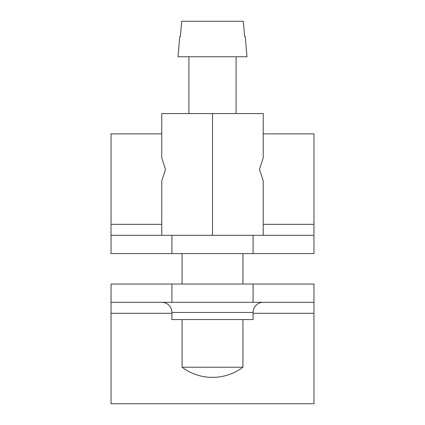 <?xml version="1.0" encoding="UTF-8"?>
<svg xmlns="http://www.w3.org/2000/svg" width="425" height="425" viewBox="0 0 425 425"><rect width="100%" height="100%" fill="white"/><g stroke="black" fill="none" stroke-linecap="round" stroke-linejoin="round"><path stroke-width="0.64" d="M212.495 367.227L182.065 367.227A50.729 50.729 0 0 0 242.935 367.227L212.495 367.227M263.229 235.328L263.229 180.843L259.484 169.378L263.229 157.914L263.229 113.576L161.771 113.576L161.771 157.914L165.516 169.378L161.771 180.843L161.771 235.328M212.5 235.328L212.5 113.576M259.484 169.378L263.229 180.843M244.651 36.47L243.291 21.25L244.651 36.47L245.22 36.47L246.994 56.759L178.006 56.759L179.78 36.47L180.349 36.47L181.709 21.25L243.291 21.25M161.771 302.292A10.147 10.147 0 0 1 171.918 312.439L171.918 319.542L253.082 319.542L253.082 312.439L171.918 312.439M263.229 302.292A10.147 10.147 0 0 0 253.082 312.439M171.918 313.294L111.042 313.294L111.042 284.027L171.918 284.027L171.918 302.292L111.042 302.292M313.958 302.292L253.082 302.292L253.082 284.027L313.958 284.027L313.958 403.75L111.042 403.75L111.042 313.294M253.082 302.292L171.918 302.292M253.082 284.027L171.918 284.027M263.229 133.87L313.958 133.87L313.958 253.592L111.042 253.592L111.042 224.326L161.771 224.326M253.082 253.592L253.082 235.328L313.958 235.328M111.042 235.328L171.918 235.328L171.918 253.592M161.771 133.87L111.042 133.87L111.042 224.326M253.082 235.328L171.918 235.328M313.958 313.294L253.082 313.294M263.229 224.326L313.958 224.326M182.065 367.227L182.065 319.542M182.065 284.027L182.065 253.592M242.935 367.227L242.935 319.542M242.935 284.027L242.935 253.592M188.913 113.576L188.913 56.759M236.087 113.576L236.087 56.759"/></g></svg>
